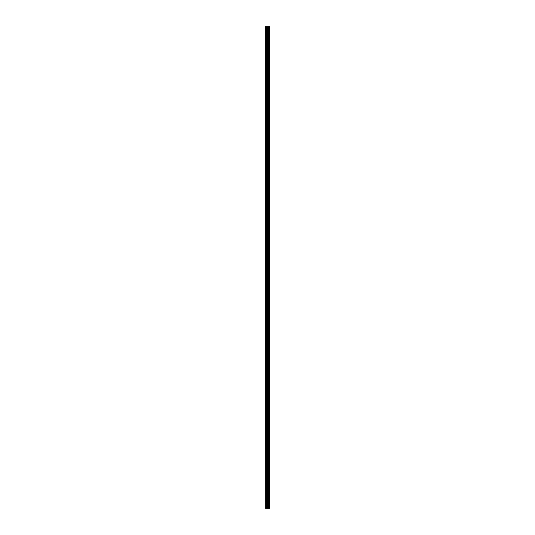 <?xml version="1.0" encoding="UTF-8"?>
<svg xmlns="http://www.w3.org/2000/svg" width="535" height="535" viewBox="0 0 535 535"><rect width="100%" height="100%" fill="white"/><g stroke="black" fill="none" stroke-linecap="round" stroke-linejoin="round"><path stroke-width="0.8" d="M269.526 26.75L269.673 508.25L269.526 26.75L265.327 26.75L265.327 508.25L265.627 26.75M265.627 508.25L269.526 508.25M269.5 508.25L269.5 26.75M269.132 508.25L269.132 26.75M269.105 508.25L269.105 26.75M268.242 508.25L268.242 26.75M268.202 508.25L268.202 26.75M269.072 508.25L269.072 26.75M269.005 508.25L269.005 26.75M268.73 508.25L268.73 26.75M268.657 508.25L268.657 26.75M268.63 508.25L268.63 26.75M268.603 508.25L268.603 26.75M268.055 508.25L268.055 26.75M267.915 508.25L267.915 26.75M267.36 508.25L267.36 26.75M267.219 508.25L267.219 26.75M266.624 508.25L266.624 26.75M266.483 508.25L266.483 26.75"/></g></svg>
